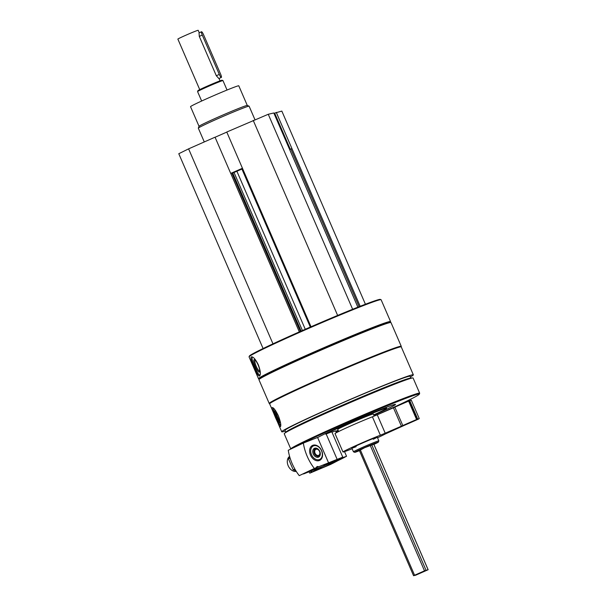 <?xml version="1.0" encoding="UTF-8"?>
<svg xmlns="http://www.w3.org/2000/svg" width="606" height="606" viewBox="0 0 606 606"><rect width="100%" height="100%" fill="white"/><g stroke="black" fill="none" stroke-linecap="round" stroke-linejoin="round"><path stroke-width="0.91" d="M301.114 331.103L232.598 172.733L230.697 173.354L215.047 137.191L188.595 148.856L178.785 153.719L263.087 348.526M226.795 132.093L215.077 137.259M357.866 307.189L273.814 112.974L268.253 114.276L226.765 132.025L242.415 168.188L241.696 168.544L310.317 327.073L241.696 168.544M365.418 304.242L281.835 111.087L273.957 113.307M276.275 112.39L291.925 148.553L289.653 149.515M242.415 168.188L311.014 326.77M390.309 322.286L390.552 321.672A71.94 2.507 156.6 0 0 390.559 321.574L381.113 299.75A71.94 2.507 156.6 0 0 381.038 299.69L380.31 299.402A71.387 2.492 156.6 0 0 301.394 330.982A71.387 2.492 156.6 0 0 249.361 356.07L249.074 356.798A71.94 2.507 156.6 0 0 249.066 356.896L258.512 378.72A71.94 2.507 156.6 0 0 258.588 378.78L259.194 379.023M410.383 376.97A71.697 2.5 156.6 0 0 413.345 374.841A71.697 2.5 156.6 0 0 334.012 406.49A71.697 2.5 156.6 0 0 281.737 431.79A71.697 2.5 156.6 0 0 285.32 431.086M413.345 374.841L401.263 346.92A71.697 2.5 156.6 0 0 321.93 378.576A71.697 2.5 156.6 0 0 269.662 403.876L281.737 431.79M280.472 426.639C281.275 425.382 280.578 421.791 278.389 415.852C275.662 410.376 273.632 407.618 272.283 407.573C270.768 407.512 279.571 427.722 280.426 426.669L280.472 426.639M390.559 321.574A71.94 2.507 156.6 0 0 310.954 353.336A71.94 2.507 156.6 0 0 258.512 378.72M381.038 299.69A71.94 2.507 156.6 0 0 301.515 331.512A71.94 2.507 156.6 0 0 249.074 356.798M259.626 375.917C260.921 374.455 260.489 370.743 258.345 364.797C255.58 359.335 253.293 356.684 251.467 356.843C248.884 357.229 257.618 377.462 259.55 375.955L259.626 375.917M401.096 346.837L401.263 346.42A71.94 2.507 156.6 0 0 401.263 346.321L390.999 322.589A71.94 2.507 156.6 0 0 390.923 322.528L390.196 322.24A71.387 2.492 156.6 0 0 311.279 353.821A71.387 2.492 156.6 0 0 259.239 378.909L258.951 379.636A71.94 2.507 156.6 0 0 258.951 379.735L269.215 403.46A71.94 2.507 156.6 0 0 269.291 403.528L269.715 403.694M390.923 322.528A71.94 2.507 156.6 0 0 311.393 354.351A71.94 2.507 156.6 0 0 258.951 379.636M401.263 346.321A71.94 2.507 156.6 0 0 321.665 378.083A71.94 2.507 156.6 0 0 269.215 403.46M410.853 378.053L410.073 376.258A68.137 2.379 156.6 0 0 334.686 406.338A68.137 2.379 156.6 0 0 285.009 430.374L285.79 432.176M377.137 414.852A69.516 2.424 156.6 0 0 419.299 394.195L419.663 393.294A70.213 2.447 156.6 0 0 419.663 393.196L413.103 378.023A70.213 2.447 156.6 0 0 412.709 377.939L410.52 378.076A68.137 2.379 156.6 0 0 335.504 408.239A68.137 2.379 156.6 0 0 286.032 431.942L284.434 433.449A70.213 2.447 156.6 0 0 284.229 433.798L290.789 448.963A70.213 2.447 156.6 0 0 290.865 449.023L290.865 449.023M412.709 377.939A70.213 2.447 156.6 0 0 335.413 409.027A70.213 2.447 156.6 0 0 284.434 433.449M419.663 393.196A70.213 2.447 156.6 0 0 341.981 424.192A70.213 2.447 156.6 0 0 290.789 448.963M419.299 394.195A69.516 2.424 156.6 0 0 342.382 424.798A69.516 2.424 156.6 0 0 294.577 447.258M336.277 432.54A69.516 2.424 156.6 0 0 338.209 431.73M373.819 415.269A43.579 1.523 156.6 0 0 395.498 404.407A43.579 1.523 156.6 0 0 347.276 423.647A43.579 1.523 156.6 0 0 317.627 437.547M335.891 431.631A43.579 1.523 156.6 0 0 338.269 430.654M373.667 414.913A33.898 1.182 156.6 0 0 386.613 408.255A33.898 1.182 156.6 0 0 349.109 423.215A33.898 1.182 156.6 0 0 325.967 434.07M335.724 431.252A33.898 1.182 156.6 0 0 338.11 430.298M359.388 450.508L364.782 447.629L373.834 444.251M373.902 444.418A12.855 0.447 156.6 0 0 378.341 442.13A12.855 0.447 156.6 0 0 364.115 447.789A12.855 0.447 156.6 0 0 354.752 452.334A12.855 0.447 156.6 0 0 359.456 450.667M378.341 442.13L378.848 440.842A13.832 0.485 156.6 0 0 378.848 440.827A13.832 0.485 156.6 0 0 363.539 446.933A13.832 0.485 156.6 0 0 353.457 451.818A13.832 0.485 156.6 0 0 353.472 451.826L354.752 452.334M260.042 375.356A10.378 2.507 67.1 0 1 254.422 366.827A10.378 2.507 67.1 0 1 252.247 356.889M258.148 365.024A6.727 1.629 67.1 0 1 259.656 371.72A6.727 1.629 67.1 0 1 255.247 366.509A6.727 1.629 67.1 0 1 254.581 359.714A6.727 1.629 67.1 0 1 258.148 365.024M259.762 371.039A5.924 1.432 67.1 0 1 256.141 366.13A5.924 1.432 67.1 0 1 255.149 360.115M280.767 425.617A10.378 1.621 66.9 0 1 276.101 417.17A10.378 1.621 66.9 0 1 273.283 408.005M280.419 422.253A6.727 1.053 66.9 0 1 280.366 422.632A6.727 1.053 66.9 0 1 276.647 416.996A6.727 1.053 66.9 0 1 275.162 410.406A6.727 1.053 66.9 0 1 275.7 410.883M280.275 421.556A5.924 0.924 66.9 0 1 277.442 416.527A5.924 0.924 66.9 0 1 275.874 411.141M352.639 309.272L268.253 114.276M337.633 315.431L253.217 120.367M241.923 169.074L232.727 173.036M272.973 343.829L188.595 148.856M241.711 168.582L231.962 172.877M290.289 149.243L274.662 113.14M247.286 105.452L238.779 85.802A26.285 0.917 156.6 0 0 209.699 97.407A26.285 0.917 156.6 0 0 190.534 106.679L199.041 126.328L198.329 128.124A27.671 0.962 156.6 0 0 198.321 128.161L204.283 141.94M254.944 119.67L249.111 106.186A27.671 0.962 156.6 0 0 249.081 106.164L247.263 105.444A26.285 0.917 156.6 0 0 218.205 117.072A26.285 0.917 156.6 0 0 199.048 126.313M249.081 106.164A27.671 0.962 156.6 0 0 218.493 118.405A27.671 0.962 156.6 0 0 198.329 128.124M312.135 471.938L332.505 463.499L337.928 460.643A48.419 1.689 156.6 0 0 343.496 457.878L346.549 456.273A26.285 0.917 156.6 0 1 342.905 457.492L322.271 466.59L312.135 471.938A2.492 1.03 -112.5 0 0 311.264 471.619A2.492 1.03 -112.5 0 0 310.87 472.604L309.81 473.165A41.503 17.135 -112.5 0 1 308.984 471.809M309.81 473.165L331.24 464.166A2.492 1.03 67.5 0 1 331.247 464.022M331.929 432.116A26.285 0.917 156.6 0 0 335.565 430.889L336.345 432.692M325.937 466.143L327.71 465.325L325.937 466.143M337.86 459.901L342.049 458.348L335.171 461.613L328.088 464.393L337.86 459.901M331.24 464.166L310.87 472.604M325.505 433.578L325.755 434.154A48.419 1.689 156.6 0 1 326.172 433.987L331.785 431.783L342.905 457.492M344.541 451.637L346.549 456.273M310.499 455.106A8.287 5.999 64.5 0 0 319.377 460.507A8.287 5.999 64.5 0 0 321.672 450.705A8.287 5.999 64.5 0 0 312.802 445.304A8.287 5.999 64.5 0 0 310.499 455.106M303.341 443.077A41.503 30.035 64.5 0 0 314.325 468.453L316.279 467.68A2.492 1.803 64.5 0 1 317.082 466.628A2.492 1.803 64.5 0 1 318.597 466.772L328.573 462.84L317.597 437.464L303.341 443.077L288.259 450.266A41.503 30.035 -115.5 0 0 299.243 475.649L316.279 467.68M303.326 473.862A2.492 1.803 -115.5 0 1 303.523 473.96L322.172 466.62L342.852 457.507A26.285 0.917 156.6 0 1 342.367 457.53A26.285 0.917 156.6 0 1 342.769 457.159L337.156 459.371A48.419 1.689 156.6 0 0 328.573 462.84M314.514 468.824L316.718 467.908L314.514 468.824M336.05 460.325L323.93 465.363L336.05 460.325M303.523 473.96L318.597 466.772M299.243 475.649L314.325 468.453M326.172 433.987L337.156 459.371M318.37 437.146A48.419 1.689 156.6 0 0 317.597 437.464M313.257 453.985A4.84 3.507 -115.5 0 1 314.431 448.334A4.84 3.507 -115.5 0 1 319.68 451.19A4.84 3.507 -115.5 0 1 318.604 457.075A4.84 3.507 -115.5 0 1 313.257 453.985M311.492 454.682A7.454 5.393 -115.5 0 1 316.468 445.796A7.454 5.393 -115.5 0 1 321.589 457.628A7.454 5.393 -115.5 0 1 311.492 454.682M296.266 471.392A8.302 6.007 -115.5 0 1 288.183 465.749A8.302 6.007 -115.5 0 1 289.6 456.409M295.902 470.809L293.236 469.855L288.479 458.863L289.63 456.515M288.479 458.863L290.1 458.091M293.236 469.855L294.88 469.067M199.253 32.769L198.185 30.3A11.067 0.386 156.6 0 0 185.936 35.186A11.067 0.386 156.6 0 0 177.869 39.095L199.738 89.62M201.525 31.762L199.041 32.86L199.291 36.398L216.312 75.735L218.857 78.522L221.341 77.432A3.462 0.659 -113.8 0 1 219.296 74.417L202.268 35.08A3.462 0.659 -113.8 0 1 201.525 31.762A3.462 0.659 -113.8 0 1 203.578 34.777L220.599 74.114A3.462 0.659 -113.8 0 1 221.341 77.432M415.678 575.208L428.131 569.731L424.511 570.829L413.565 575.7L415.678 575.208M420.193 572.867L424.018 571.337L420.193 572.867M227.045 90.029L222.963 80.59A13.832 0.485 156.6 0 0 222.947 80.583L222.038 80.219A13.143 0.462 156.6 0 0 207.51 86.037A13.143 0.462 156.6 0 0 197.927 90.65L197.571 91.559A13.832 0.485 156.6 0 0 197.571 91.582L201.654 101.013M222.947 80.583A13.832 0.485 156.6 0 0 207.653 86.703A13.832 0.485 156.6 0 0 197.571 91.559M342.981 451.993A23.52 0.818 156.6 0 1 356.51 445.304A23.52 0.818 156.6 0 1 380.363 435.214L385.219 433.199L377.258 414.799L372.402 416.814A23.52 0.818 156.6 0 0 348.548 426.904A23.52 0.818 156.6 0 0 335.02 433.593L342.981 451.993A23.52 0.818 156.6 0 0 352.131 448.751M385.219 433.199L401.407 426.185L393.445 407.785L377.258 414.799M401.407 426.185L402.808 425.563L394.847 407.164L393.445 407.785M377.523 437.767A23.52 0.818 156.6 0 0 384.946 434.138L405.02 425.041A30.436 1.06 156.6 0 0 418.534 419.057L419.246 418.549L417.739 419.155L409.777 400.755L408.626 401.119A30.436 1.06 156.6 0 0 394.847 407.164M417.739 419.155L416.587 419.519A30.436 1.06 156.6 0 0 402.808 425.563M419.246 418.549L411.277 400.149L409.777 400.755M373.273 439.267A13.832 0.485 156.6 0 0 377.258 437.153A13.832 0.485 156.6 0 0 361.956 443.266A13.832 0.485 156.6 0 0 351.866 448.145A13.832 0.485 156.6 0 0 356.131 446.683M338.64 431.517L337.731 429.404A19.369 0.674 -23.4 0 1 351.851 422.571A19.369 0.674 -23.4 0 1 373.281 414.019L374.182 416.102M360.176 306.28L291.918 148.553M359.116 306.697L290.865 148.985M305.272 329.278L236.908 171.286M302.424 330.528L234.045 172.505M300.364 331.437L231.772 172.922M299.326 331.891L230.719 173.346M319.203 455.72C320.854 452.068 319.741 449.728 315.862 448.713A3.984 2.878 64.5 0 0 314.272 453.553A3.984 2.878 64.5 0 0 318.915 455.947A3.984 2.878 64.5 0 0 319.203 455.72L317.483 457.325M315.067 453.212A3.303 2.394 64.5 0 0 319.544 454.515A3.303 2.394 64.5 0 0 317.271 449.266A3.303 2.394 64.5 0 0 315.067 453.212M428.101 569.731L373.675 443.94M426.018 570.223L371.698 444.706M424.511 570.829L370.198 445.319M414.572 575.215L360.252 449.69M413.58 575.685L359.267 450.175M199.291 36.398L202.268 35.08M216.312 75.735L219.296 74.417M380.363 435.214L372.402 416.814M416.587 419.519L408.626 401.119M417.155 419.291L409.194 400.892M386.234 407.376L386.613 408.255M351.866 448.145L353.457 451.818M377.258 437.153L378.848 440.827M357.881 307.181L289.486 149.129M301.129 331.096L232.598 172.733M315.862 448.713L313.537 449.038M219.024 78.454L220.046 80.833M428.131 569.731L373.697 443.933M413.565 575.7L359.244 450.182"/></g></svg>
